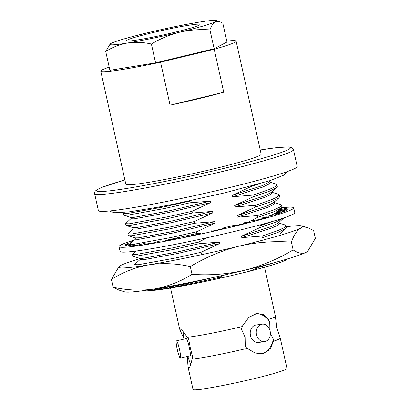 <?xml version="1.0" encoding="UTF-8"?>
<svg xmlns="http://www.w3.org/2000/svg" width="410" height="410" viewBox="0 0 410 410"><rect width="100%" height="100%" fill="white"/><g stroke="black" fill="none" stroke-linecap="round" stroke-linejoin="round"><path stroke-width="0.61" d="M264.542 267.228L275.423 316.31A48.139 2.937 167.5 0 1 275.428 316.351L276.612 327.498L280.25 338.101A48.139 2.937 167.5 0 1 280.261 338.137A48.139 2.937 167.5 0 1 273.398 341.263L273.311 339.085L270.38 333.468M187.642 356.392L187.421 358.017L188.046 367.032L188.866 368.185L190.547 365.561L192.618 356.936L190.327 347.952L188.667 339.116L182.455 330.721L179.744 328.482L179.636 329.092L184.085 339.106M275.428 316.351A48.139 2.937 167.5 0 1 268.555 319.431L263.435 314.572L256.911 313.46L248.819 317.361L242.725 325.622L241.326 328.856L245.088 337.281L245.272 346.675L247.189 348.356A48.139 2.937 167.5 0 1 192.008 359.109M177.202 349.187A8.82 1.097 -102.9 0 0 180.364 358.063A8.82 1.097 -102.9 0 0 179.58 349.75A8.82 1.097 -102.9 0 0 176.418 340.869A8.82 1.097 -102.9 0 0 177.202 349.187M180.364 358.063L190.117 355.824A8.82 1.097 -102.9 0 0 189.328 347.511A8.82 1.097 -102.9 0 0 186.166 338.629L176.418 340.869M256.527 334.755A8.82 7.016 82.1 0 0 264.532 341.653A8.82 7.016 82.1 0 0 270.113 331.075A8.82 7.016 82.1 0 0 262.108 324.177A8.82 7.016 82.1 0 0 256.527 334.755M262.108 324.177L256.055 325.017A8.82 7.016 82.1 0 0 250.474 335.595A8.82 7.016 82.1 0 0 258.484 342.493L264.532 341.653M188.169 54.986A54.694 3.336 167.5 0 1 184.884 55.786A54.694 3.336 167.5 0 1 181.527 56.59M135.331 66.159A54.694 3.336 167.5 0 1 130.144 67.004M297.204 166.516A101.829 6.211 167.5 0 1 228.401 187.847A101.829 6.211 167.5 0 1 98.379 210.596L94.633 193.71A101.829 6.211 167.5 0 0 224.659 170.965A101.829 6.211 167.5 0 0 293.463 149.635L297.204 166.516M226.776 41.092A69.311 4.228 167.5 0 1 236.114 41.169A69.311 4.228 167.5 0 1 214.21 49.251L223.737 92.235A69.311 4.228 167.5 0 1 198.809 98.666A69.311 4.228 167.5 0 1 170.088 105.191L160.561 62.207A69.311 4.228 167.5 0 1 100.773 71.171A69.311 4.228 167.5 0 1 109.198 67.158M236.114 41.169L261.175 154.211A69.311 4.228 167.5 0 1 214.343 168.73A69.311 4.228 167.5 0 1 125.834 184.218L100.773 71.171M134.623 264.614L138.211 264.747L175.798 257.951L201.028 252.283L201.397 253.949M135.833 251.084L132.353 254.379L135.946 254.513L173.527 247.717L198.758 242.049L199.127 243.719L219.324 242.105L219.652 243.576L201.028 252.283M132.353 254.379L132.948 256.214L136.315 256.183L173.901 249.388L199.127 243.719M130.083 244.145L133.675 244.283L171.262 237.482L196.487 231.814L196.856 233.485L200.91 233.403M152.284 243.053L154.58 242.617M165.42 240.45L196.856 233.485M133.291 228.8L127.812 233.91L131.405 234.048L168.992 227.248L194.222 221.579L194.591 223.25L214.789 221.636L215.117 223.112L196.487 231.814M127.812 233.91L128.407 235.745L131.779 235.719L169.361 228.918L194.591 223.25M131.021 218.566L125.547 223.675L129.14 223.814L166.721 217.013L191.952 211.345L192.321 213.015L212.518 211.401L212.846 212.877L194.222 221.579M125.547 223.675L126.142 225.51L129.509 225.485L167.09 218.684L192.321 213.015M124.261 212.426L123.277 213.441L126.869 213.579L164.456 206.778L189.681 201.11L190.05 202.781L210.253 201.166L210.576 202.642L191.952 211.345M123.277 213.441L123.871 215.281L127.238 215.25L164.825 208.449L190.05 202.781M247.189 348.356L255.046 353.036L262.513 353.815L270.016 349.745L273.398 341.263M280.261 338.137L286.99 368.487A48.139 2.937 167.5 0 1 254.461 378.573A48.139 2.937 167.5 0 1 192.992 389.326L188.046 367.032M242.351 326.524A48.139 2.937 167.5 0 1 187.165 337.281M269.185 328.492L269.36 321.266L268.555 319.431M250.961 186.176L251.043 186.55L259.515 183.793M272.209 192.357L278.267 194.248L279.246 194.97L277.303 197.015L271.071 199.895L255.21 205.348L235.012 206.963L234.684 205.487L253.308 196.785L252.939 195.114L268.806 189.661L275.033 186.781L276.976 184.736L276.002 184.013L269.944 182.122M253.308 196.785L269.175 191.332L276.76 187.488L277.344 186.406L276.976 184.736M255.21 205.348L255.579 207.019L271.44 201.566L279.031 197.722L279.615 196.641L279.246 194.97M247.865 222.322L257.849 217.254L257.48 215.583L273.342 210.13L279.574 207.25L281.516 205.205L280.537 204.477L274.48 202.591M257.849 217.254L273.711 211.801L281.296 207.957L281.885 206.876L281.516 205.205M279.015 223.055L285.073 224.946L286.052 225.674L284.109 227.719L277.877 230.599L262.016 236.052L241.818 237.662L241.49 236.191L260.119 227.488L259.745 225.818L273.947 221.005M260.119 227.488L275.981 222.035L283.843 217.905M262.016 236.052L262.385 237.718L278.252 232.27L285.837 228.426L286.421 227.345L286.052 225.674M275.827 262.262L259.714 267.094L249.27 271.287L226.991 276.668L218.663 277.524C186.494 285.063 155.697 290.731 148.886 290.587A71.832 4.382 -12.5 0 0 226.991 276.668M146.78 290.157L150.086 290.49L184.618 284.14L216.567 276.755M249.27 271.287A71.832 4.382 -12.5 0 0 286.677 259.463L287.164 259.017M224.839 274.905L218.663 277.524M259.714 267.094L256.393 267.366M139.661 258.228L139.989 259.704L143.28 259.791L177.812 253.436L219.652 243.576M241.818 237.662L271.615 228.083L277.339 225.403L279.113 223.491L278.79 222.02M207.158 237.718L198.758 242.049M259.745 225.818L256.45 225.874M135.121 237.764L135.449 239.235L138.744 239.322L173.276 232.967L215.117 223.112M257.48 215.583L237.277 217.197L267.079 207.614L272.799 204.933L274.577 203.022L274.249 201.551M132.855 227.529L133.178 229L136.474 229.087L171.006 222.732L212.846 212.877M235.012 206.963L264.809 197.384L270.528 194.704L272.307 192.792L271.979 191.316M130.585 217.295L130.913 218.766L134.203 218.853L168.736 212.498L210.576 202.642M252.939 195.114L232.742 196.728L262.538 187.15L268.263 184.469L270.036 182.558L269.713 181.082M190.522 200.649L189.681 201.11M132.948 256.214L139.846 258.367L142.952 258.315L177.484 251.96L219.324 242.105M241.49 236.191L271.287 226.612L278.221 223.06L283.566 218.192M270.995 215.558L272.635 214.814M275.704 213.041L281.296 207.957M128.407 235.745L135.31 237.897L138.416 237.846L172.948 231.496L214.789 221.636M237.277 217.197L236.954 215.721L266.751 206.143L273.685 202.591L279.031 197.722M126.142 225.51L133.04 227.668L136.146 227.617L170.678 221.262L212.518 211.401M236.954 215.721L255.579 207.019M234.684 205.487L264.481 195.908L271.415 192.357L276.76 187.488M123.871 215.281L130.769 217.433L133.88 217.382L168.407 211.027L210.253 201.166M232.742 196.728L232.414 195.252L262.21 185.674L269.15 182.122L271.23 180.226M232.414 195.252L251.043 186.55M221.282 44.992A54.694 3.336 167.5 0 1 219.821 45.756M160.561 62.207L214.21 49.251M269.36 321.266A20.372 16.205 82.1 0 0 255.737 313.681M261.283 353.933A20.372 16.205 82.1 0 0 273.311 339.085M170.088 105.191L223.737 92.235M183.029 331.382A20.372 2.532 -102.9 0 0 183.762 337.948M187.877 356.341A20.372 2.532 -102.9 0 0 190.829 364.756M151.879 32.851A37.71 2.301 -12.5 0 0 126.403 40.754A37.71 2.301 -12.5 0 0 174.552 32.328A37.71 2.301 -12.5 0 0 200.029 24.431A37.71 2.301 -12.5 0 0 151.879 32.851M146.806 32.969A54.576 3.326 167.5 0 1 198.917 22.176A54.576 3.326 167.5 0 1 216.121 20.5A54.576 3.326 167.5 0 1 215.327 21.797L219.529 21.561L222.809 23.201L226.986 42.03L214.122 48.718L155.58 62.858L151.403 44.029C160.33 38.663 169.735 34.722 179.621 32.211A54.576 3.326 167.5 0 1 127.51 43.004A54.576 3.326 167.5 0 1 110.152 43.993A54.576 3.326 167.5 0 1 111.105 43.383A54.576 3.326 167.5 0 1 146.806 32.969M209.946 29.889C199.798 29.151 189.692 29.925 179.621 32.211A54.576 3.326 -12.5 0 0 215.327 21.797C213.169 23.068 211.375 25.763 209.946 29.889L214.122 48.718M155.58 62.858L109.9 70.31L105.724 51.481C112.509 47.232 119.771 44.403 127.51 43.004C135.326 41.861 143.29 42.204 151.403 44.029M110.152 43.993L105.724 51.481M308.274 250.771L306.075 252.334A94.269 5.75 -12.5 0 0 307.715 251.284L315.367 238.353L313.645 230.589L307.982 227.76L300.714 228.16C296.983 230.343 293.888 235.002 291.423 242.141L293.145 249.91C277.934 259.089 261.688 265.895 244.406 270.323C227.237 274.254 209.776 275.592 192.023 274.331L190.307 266.567C205.723 257.296 221.969 250.489 239.045 246.149C256.434 242.207 273.895 240.87 291.423 242.141M192.023 274.331C180.308 281.685 167.767 286.569 154.396 288.973A94.269 5.75 -12.5 0 0 244.406 270.323A94.269 5.75 -12.5 0 0 306.075 252.334C302.237 254.087 297.926 253.277 293.145 249.91M113.124 287.2L118.787 290.029L124.676 291.864A94.269 5.75 -12.5 0 0 154.396 288.973C140.897 290.946 127.141 290.352 113.124 287.2L111.407 279.435C123.118 272.081 135.664 267.197 149.035 264.798C162.534 262.825 176.29 263.415 190.307 266.567M286.293 226.756A94.269 5.75 167.5 0 1 302.093 225.925A94.269 5.75 167.5 0 1 300.714 228.16A94.269 5.75 -12.5 0 1 239.045 246.149A94.269 5.75 167.5 0 1 149.035 264.798A94.269 5.75 167.5 0 1 119.054 266.5L111.407 279.435M119.054 266.5A94.269 5.75 167.5 0 1 120.694 265.454A94.269 5.75 167.5 0 1 139.769 258.72M281.465 207.798A89.477 5.458 167.5 0 1 293.724 207.87L294.795 212.703A89.477 5.458 167.5 0 1 234.335 231.445A89.477 5.458 167.5 0 1 120.084 251.438L119.013 246.6A89.477 5.458 167.5 0 1 134.618 239.891M293.724 207.87A89.477 5.458 167.5 0 1 233.264 226.612A89.477 5.458 167.5 0 1 119.013 246.6M277.652 211.278A73.093 4.459 167.5 0 1 277.729 211.416A73.093 4.459 167.5 0 1 277.56 211.832L287.379 209.71A83.174 5.074 167.5 0 1 285.124 211.109L275.582 213.062A73.093 4.459 167.5 0 1 272.527 214.338L281.655 212.559A83.174 5.074 167.5 0 1 275.151 214.804L266.813 216.311M261.211 218.955L261.021 218.099L268.56 216.844A83.174 5.074 167.5 0 1 258.443 219.719L252.135 220.631M244.314 223.45L244.16 222.763L249.377 222.143A83.174 5.074 167.5 0 1 236.642 225.372L232.972 225.597A73.093 4.459 167.5 0 1 223.604 227.857L225.982 227.945A83.174 5.074 167.5 0 1 211.873 231.204L211.206 230.722M201.361 232.895L200.669 233.674A83.174 5.074 167.5 0 1 186.565 236.647M179.293 237.498L175.916 238.774A83.174 5.074 167.5 0 1 163.195 241.167M160.469 240.865L154.139 242.746A83.174 5.074 167.5 0 1 144.053 244.329M145.827 243.022L137.478 245.2A83.174 5.074 167.5 0 1 131.01 245.81M134.89 244.155L127.561 245.892A83.174 5.074 167.5 0 1 125.342 245.482L130.416 244.339M130.493 243.648L125.352 244.76A83.174 5.074 167.5 0 1 127.607 243.361L127.797 244.232M132.758 241.587L131.082 241.91A83.174 5.074 167.5 0 1 133.281 241.111M280.43 208.746A83.174 5.074 167.5 0 1 281.726 208.659L280.086 209.059M279.015 210.033L285.175 208.577A83.174 5.074 167.5 0 1 287.389 208.992L277.79 211.15M127.607 243.361L131.738 242.515M285.175 208.577L285.365 209.448M188.964 235.504L189.102 236.124M223.604 227.857L223.742 228.472M272.527 214.338L272.727 215.245M260.237 149.978A99.307 6.058 167.5 0 1 223.358 168.525A99.307 6.058 167.5 0 1 110.818 190.717A99.307 6.058 167.5 0 1 124.896 179.985M293.463 149.635L292.135 147.759L288.394 146.882L276.263 147.692L260.232 149.973M170.545 288.066L179.636 329.092M134.752 264.373L140.097 259.504M130.216 243.904L135.556 239.035M280.491 233.295L285.837 228.426M276.847 213.256L276.519 211.785M124.891 179.975L101.952 187.349L96.304 190.148L95.151 191.291L94.654 192.362L94.633 193.71M286.851 171.718L286.001 173.087L283.31 175.372L269.79 180.692L224.762 192.854L175.613 203.76L157.378 207.296L129.217 211.857L114.713 212.754L111.31 211.816L109.962 210.93M216.121 20.5L219.529 21.561M302.093 225.925L307.982 227.76"/></g></svg>
